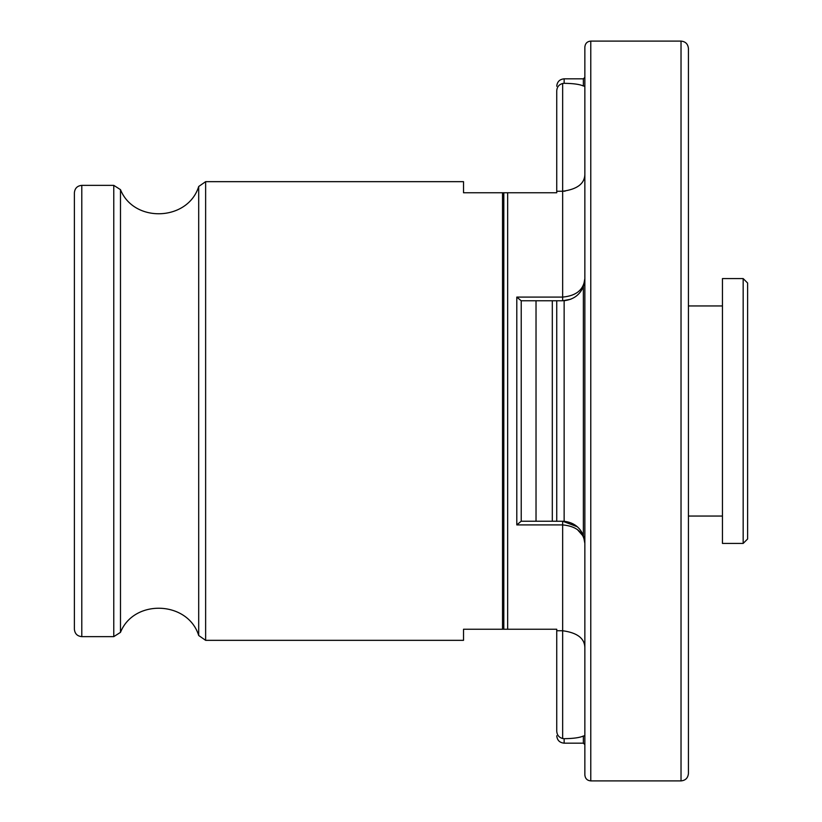 <?xml version="1.0" encoding="UTF-8"?>
<svg xmlns="http://www.w3.org/2000/svg" width="822" height="822" viewBox="0 0 822 822"><rect width="100%" height="100%" fill="white"/><g stroke="black" fill="none" stroke-linecap="round" stroke-linejoin="round"><path stroke-width="1.23" d="M521.179 521.23L516.791 524.909L521.179 521.23L556.741 521.23L556.741 300.77L562.361 300.77M516.791 297.091L521.179 300.77L552.302 300.77L552.302 521.23L564.139 521.282C573.509 522.432 579.921 527.159 583.373 535.461L584.853 543.424C583.846 532.368 576.448 526.193 562.659 524.909L516.791 524.909L516.791 297.091L562.659 297.091C576.448 295.807 583.846 289.632 584.853 278.576L583.373 286.539C579.962 294.81 573.551 299.537 564.139 300.718L564.139 521.282L562.659 521.23L577.342 526.779L562.659 521.23L562.659 630.751L556.741 630.751L556.741 629.241L463.526 629.241L463.526 640.338L205.634 640.338L205.634 181.662L463.526 181.662L463.526 192.759L556.741 192.759L556.741 90.81C556.987 86.968 558.96 84.522 562.659 83.464L564.139 83.32C573.345 83.423 579.757 84.317 583.373 85.991L584.853 86.259M584.853 735.741L583.373 736.009C579.798 737.683 573.386 738.577 564.139 738.68L562.659 738.536C558.96 737.478 556.987 735.032 556.741 731.19L556.741 630.751M521.23 521.23L521.23 300.77M552.302 300.77L556.741 300.77L552.302 300.77M584.853 174.511C584.576 183.717 577.178 189.296 562.659 191.249L556.741 191.249M74.391 411L74.391 192.759C74.833 188.269 77.299 185.803 81.789 185.361L81.789 636.639C77.299 636.197 74.833 633.731 74.391 629.241L74.391 411M584.853 411L584.853 47.018C585.233 43.391 587.206 41.419 590.771 41.1L590.771 780.9C587.206 780.581 585.233 778.609 584.853 774.982L584.853 411M681.027 41.1L681.027 780.9C685.517 780.458 687.983 777.992 688.425 773.502L688.425 48.498C687.983 44.008 685.517 41.542 681.027 41.1L590.771 41.1M688.425 677.328L688.425 411M722.456 411L722.456 278.576L743.17 278.576L743.17 543.424L722.456 543.424L722.456 411M743.17 543.424L747.609 538.985L747.609 283.015L743.17 278.576M570.858 299.198L562.659 300.77L570.858 299.198M562.659 300.77L562.659 191.249L565.135 191.136M562.659 738.536L562.659 630.751C577.178 632.704 584.576 638.283 584.853 647.489M583.322 535.317L584.853 543.363M577.321 529.481L582.973 535.913M583.373 535.461L583.373 286.539M583.373 736.009L583.373 743.17L564.139 743.17L564.139 738.68M564.139 83.32L564.139 78.83C559.648 79.272 557.182 81.738 556.741 86.228M583.373 85.991L583.373 78.83L564.139 78.83M536.026 521.23L536.026 300.77M502.53 629.241L502.53 192.759M503.814 629.241L503.814 192.759M507.657 629.241L507.657 192.759M81.789 636.639L113.775 636.639L113.775 185.361L81.789 185.361M113.775 636.639L120.485 632.354L120.485 189.646C133.945 223.358 187.981 221.19 198.698 186.502L205.634 181.662M120.485 632.354C133.945 598.642 187.981 600.81 198.698 635.498L198.698 186.502M562.659 191.249L562.659 83.464M564.139 743.17C559.648 742.728 557.182 740.262 556.741 735.772M583.373 743.17L584.853 744.65M583.373 78.83L584.853 77.35M113.775 185.361L120.485 189.646M198.698 635.498L205.634 640.338M681.027 780.9L590.771 780.9M722.456 305.948L688.425 305.948M722.456 516.052L688.425 516.052"/></g></svg>
